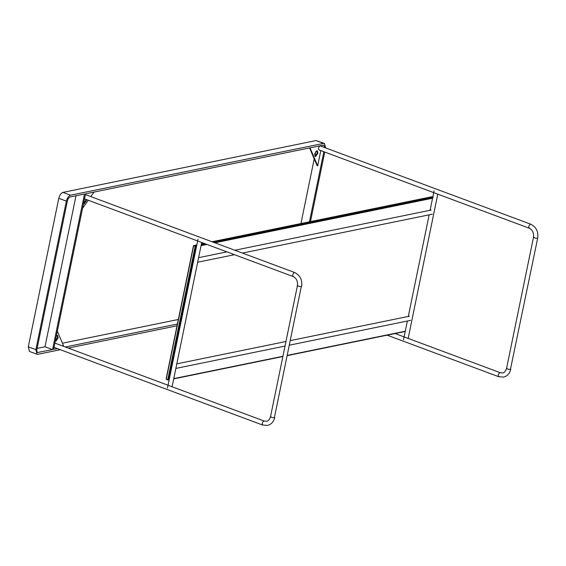 <?xml version="1.0" encoding="UTF-8"?>
<svg xmlns="http://www.w3.org/2000/svg" width="566" height="566" viewBox="0 0 566 566"><rect width="100%" height="100%" fill="white"/><g stroke="black" fill="none" stroke-linecap="round" stroke-linejoin="round"><path stroke-width="0.85" d="M169.149 379.814L168.01 380.048L166.496 379.482L166.149 378.781L193.452 245.793L196.855 244.852M196.501 246.564L195.871 246.698L168.569 379.687L169.199 379.56M173.769 378.619L282.922 356.269M287.493 355.335L405.263 331.216M432.565 198.227L214.847 242.807M206.923 244.434L201.064 245.63M212.002 241.746L431.816 196.735L433.33 197.301M201.418 243.918L204.078 243.373M194.011 245.432L195.525 245.998L196.664 245.764M201.234 244.83L205.592 243.932M213.516 242.312L432.728 197.428M195.525 245.998L195.871 246.698M193.579 245.644L195.546 246.38M405.214 331.471L287.443 355.59M282.873 356.523L173.712 378.88M168.569 379.687L168.01 380.048M193.593 246.026L166.298 379.015L167.812 379.581L195.107 246.592M309.552 147.945L317.08 165.597L317.682 165.824L310.019 147.853M93.97 192.093L90.793 196.614M88.246 200.237L82.537 208.366M324.658 147.45L323.802 145.179L323.221 145.144L85.523 193.82L53.586 349.392L57.392 348.614M310.479 221.582L324.75 152.063M325.62 147.811L324.452 143.439L323.582 143.382L70.517 195.206C68.592 195.921 67.205 197.895 66.356 201.128L35.87 349.639L36.995 354.245L37.858 354.302L60.321 349.703M68.245 348.076L177.024 325.804M323.837 151.723L309.453 221.794M177.384 324.035L65.316 346.986M37.186 352.151L38.219 352.533C37.031 352.561 36.585 351.528 36.896 349.427L67.382 200.916C67.948 198.765 68.868 197.449 70.156 196.968L84.497 194.032L52.56 349.597L37.646 352.498M178.325 319.479L62.444 343.208M57.322 331.195L63.47 345.621L62.288 345.861M54.364 347.482L53.961 347.566M36.995 354.245L29.425 351.429L28.3 346.817L58.786 198.305C59.635 195.079 61.022 193.105 62.946 192.383L316.019 140.566L324.452 143.439M300.949 223.535L314.215 158.89M314.802 156.046L315.715 151.589M37.108 348.394L44.997 346.781L75.993 195.772M321.615 145.476L321.63 146.325M320.809 150.591L317.682 165.824M44.997 346.781L52.56 349.597M55.341 340.852L57.576 337.69L57.251 335.412M56.367 335.836L57.583 335.454L58.178 337.916L55.963 341.072L55.319 340.951M83.506 203.626L85.742 200.463L85.834 199.338M86.442 199.565L86.35 200.689L84.129 203.852L83.492 203.725M314.944 156.223L317.3 153.046L316.974 150.768M317.901 153.273L315.687 156.435L315.227 156.407L314.625 153.945L316.84 150.789L317.307 150.818L317.901 153.273M533.858 237.005C533.42 237.706 534.58 238.137 537.339 238.3L537.7 238.088C538.535 231.565 536.193 226.924 530.667 224.171L320.023 145.83C318.226 147.613 317.943 148.964 319.189 149.884M35.87 349.639L28.3 346.817M66.356 201.128L58.786 198.305M70.517 195.206L62.946 192.383M323.582 143.382L316.019 140.566M499.021 376.723C497.832 375.548 498.108 374.197 499.856 372.661L502.636 372.895L499.856 372.661M537.7 238.088L510.426 369.421C507.667 369.258 506.506 368.827 506.945 368.126M530.667 224.171L530.335 224.15C528.545 225.933 528.262 227.284 529.507 228.211M262.957 425.059C261.768 423.884 262.044 422.533 263.791 421.005L266.572 421.238L263.791 421.005M297.794 285.349C297.355 286.042 298.515 286.474 301.282 286.644L274.361 417.765C271.602 417.595 270.442 417.163 270.881 416.47M301.636 286.424C302.47 279.901 300.129 275.26 294.61 272.508L294.278 272.494C292.481 274.277 292.205 275.628 293.443 276.548M510.787 369.209C509.697 373.56 507.263 376.192 503.492 377.098L498.688 376.701L387.165 335.171M395.089 333.544L500.181 372.683M318.856 149.863L529.175 228.19C532.486 229.803 533.929 232.817 533.505 237.225L506.584 368.346C505.403 371.473 504.087 372.987 502.636 372.895M274.722 417.545C273.633 421.896 271.199 424.528 267.435 425.434L262.624 425.038L54.003 347.347M54.881 343.102L264.124 421.026M84.49 198.836L293.11 276.526C296.421 278.147 297.865 281.153 297.44 285.561L270.52 416.682C269.345 419.809 268.022 421.323 266.572 421.238M85.367 194.591L294.61 272.508M403.523 339.706L407.357 321.014M408.242 316.705L429.155 214.832M430.04 210.524L434.08 190.841M408.143 338.51L437.773 194.152M167.458 388.043L198.015 239.177M172.078 386.847L201.708 242.489M431.193 210.043L234.833 250.25M226.909 251.87L198.595 257.671M432.339 214.181L242.411 253.073M234.487 254.693L197.661 262.235M409.402 316.224L290.521 340.562M285.957 341.496L176.797 363.853M410.541 320.363L289.587 345.133M285.016 346.067L175.863 368.416"/></g></svg>
